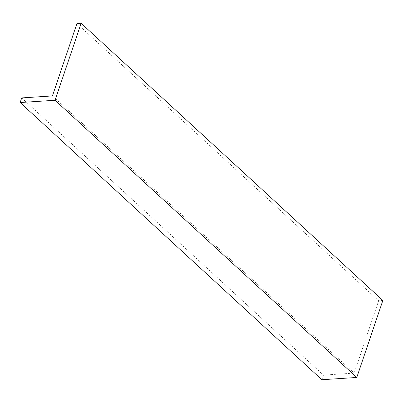 <?xml version="1.0" encoding="UTF-8"?>
<svg xmlns="http://www.w3.org/2000/svg" width="403" height="403" viewBox="0 0 403 403"><rect width="100%" height="100%" fill="white"/><g stroke="black" fill="none" stroke-linecap="round" stroke-linejoin="round"><path stroke-width="0.3" stroke-dasharray="2.02 1.51" d="M21.712 97.914L323.443 375.107L321.876 379.727M382.85 300.467L378.659 300.739L354.161 373.113L323.443 375.107M76.933 23.545L378.659 300.739M52.435 95.919L354.161 373.113"/><path stroke-width="0.6" d="M81.124 23.273L76.933 23.545L52.435 95.919L21.712 97.914L20.15 102.533L321.876 379.727L356.786 377.46L382.85 300.467L81.124 23.273L55.06 100.266L356.786 377.46M20.15 102.533L55.06 100.266"/></g></svg>

